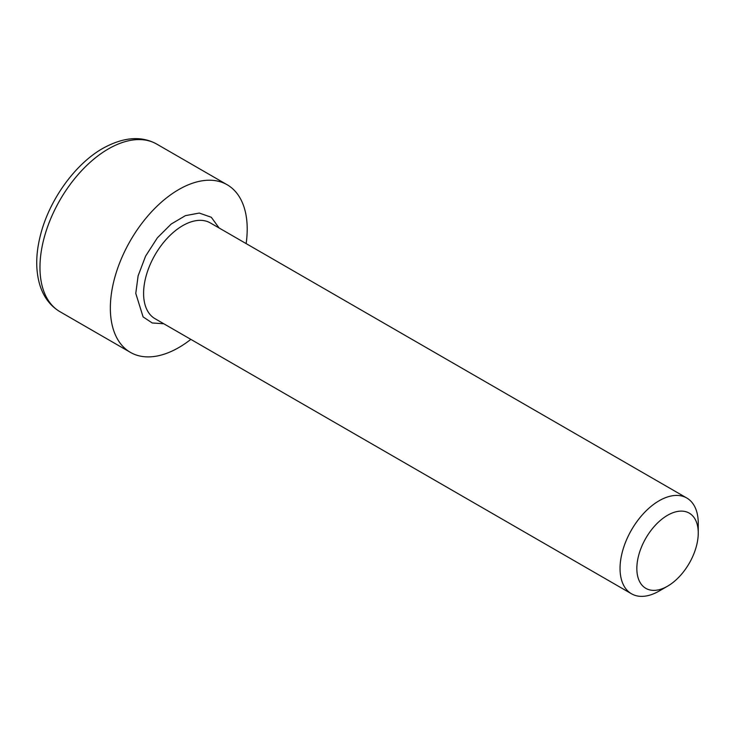 <?xml version="1.0" encoding="UTF-8"?>
<svg xmlns="http://www.w3.org/2000/svg" width="735" height="735" viewBox="0 0 735 735"><rect width="100%" height="100%" fill="white"/><g stroke="black" fill="none" stroke-linecap="round" stroke-linejoin="round"><path stroke-width="1.1" d="M163.804 323.767L152.209 322.959L143.095 316.904L135.773 293.394L138.116 275.846L145.567 256.175L157.327 237.883L171.163 224.065L185.404 215.649L199.277 213.058L211.294 217.266L219.103 227.988M659.148 591.05L667.545 586.199L659.148 591.05A55.3 31.927 -60 0 1 631.503 593.788A55.3 31.927 -60 0 1 623.023 549.477A55.3 31.927 -60 0 1 659.148 500.746A55.3 31.927 -60 0 1 686.793 498.008A55.3 31.927 -60 0 1 698.25 523.32L698.25 533.013A43.429 25.073 -60 0 1 667.545 586.199A43.429 25.073 -60 0 1 636.841 568.477A43.429 25.073 -60 0 1 667.545 515.29A43.429 25.073 -60 0 1 698.25 533.013M246.133 243.597A96.772 55.869 120 0 0 227.161 184.751A96.772 55.869 120 0 0 178.78 189.547A96.772 55.869 120 0 0 115.56 274.817A96.772 55.869 120 0 0 130.398 352.368A96.772 55.869 120 0 0 178.78 347.572A96.772 55.869 120 0 0 190.843 339.377M686.793 498.008L210.339 222.925A55.3 31.927 120 0 0 182.693 225.663A55.3 31.927 120 0 0 143.591 293.394A55.3 31.927 120 0 0 155.039 318.705L631.503 593.788M60.013 311.732C50.449 306.036 43.778 297.298 40.002 285.52C35.51 270.774 35.647 254.044 40.416 235.338C49.135 200.186 74.942 164.107 102.863 148.36C123.425 137.004 141.396 135.589 156.785 144.115A96.772 55.869 120 0 0 108.394 148.911A96.772 55.869 120 0 0 45.175 234.189A96.772 55.869 120 0 0 60.013 311.732L130.398 352.368M227.161 184.751L156.785 144.115"/></g></svg>
